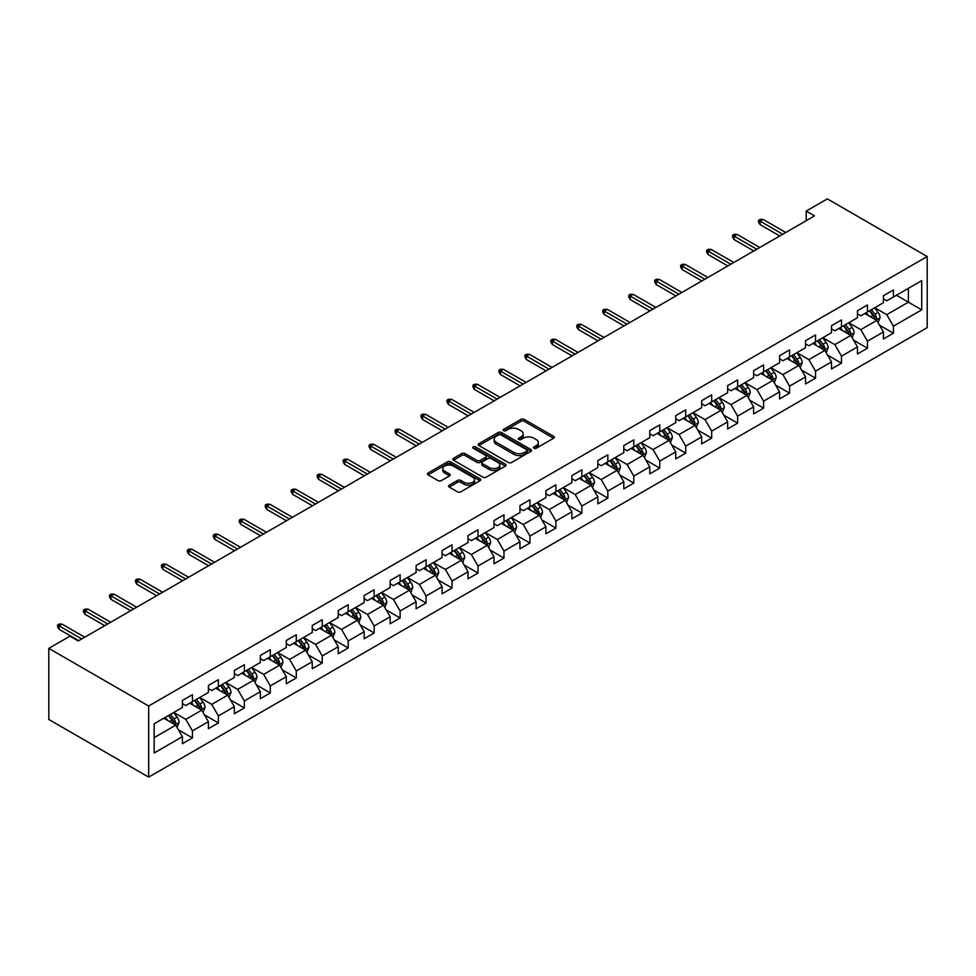 <?xml version="1.0" encoding="UTF-8"?>
<svg xmlns="http://www.w3.org/2000/svg" width="976" height="976" viewBox="0 0 976 976"><rect width="100%" height="100%" fill="white"/><g stroke="black" fill="none" stroke-linecap="round" stroke-linejoin="round"><path stroke-width="1.46" d="M533.982 448.252A1.623 0.939 0 0 0 536.263 448.252L553.624 438.224A2.306 1.33 0 0 0 554.307 437.285A2.306 1.33 0 0 0 553.624 436.345L524.222 419.363A2.306 1.33 0 0 0 520.952 419.363L503.592 429.379A1.623 0.939 0 0 0 503.128 430.05A1.623 0.939 0 0 0 503.592 430.709A1.623 0.939 0 0 0 505.885 430.709L508.13 429.403A7.393 4.27 0 0 1 518.585 429.403L521.038 430.819A7.393 4.27 0 0 1 523.197 433.844A7.393 4.27 0 0 1 521.038 436.858L518.793 438.151A1.623 0.939 0 0 0 518.317 438.822A1.623 0.939 0 0 0 518.793 439.481A1.623 0.939 0 0 0 521.074 439.481L523.319 438.175A7.393 4.27 0 0 1 533.774 438.175L536.227 439.59A7.393 4.27 0 0 1 538.386 442.616A7.393 4.27 0 0 1 536.227 445.629L533.982 446.923A1.623 0.939 0 0 0 533.506 447.594A1.623 0.939 0 0 0 533.982 448.252L533.982 446.923M449.241 485.194A2.306 1.33 0 0 0 448.557 486.133A2.306 1.33 0 0 0 449.241 487.085L457.488 491.843A2.306 1.33 0 0 0 460.757 491.843L480.033 480.717A2.306 1.33 0 0 0 480.704 479.777A2.306 1.33 0 0 0 480.033 478.826L450.631 461.855A2.306 1.33 0 0 0 447.362 461.855L428.086 472.982A2.306 1.33 0 0 0 427.403 473.921A2.306 1.33 0 0 0 428.086 474.873L438.053 480.619A2.306 1.33 0 0 0 441.311 480.619L449.57 475.861A2.306 1.33 0 0 0 450.241 474.909A2.306 1.33 0 0 0 449.57 473.97L444.629 471.115A6.185 3.562 0 0 1 442.811 468.602A6.185 3.562 0 0 1 446.63 465.296A6.185 3.562 0 0 1 453.364 466.077L472.726 477.252A6.185 3.562 0 0 1 474.531 479.777A6.185 3.562 0 0 1 470.713 483.071A6.185 3.562 0 0 1 463.978 482.29L460.757 480.436A2.306 1.33 0 0 0 457.488 480.436L449.241 485.194L449.241 487.085L457.488 482.351L457.488 480.436M927.2 256.529L827.343 198.872L806.213 211.084L814.533 215.891L78.263 640.964L69.93 636.169L48.8 648.369L148.657 706.014L927.2 256.529L927.2 327.631L148.657 777.128L148.657 706.014M508.289 462.514A2.306 1.33 0 0 0 511.558 462.514L530.834 451.388A2.306 1.33 0 0 0 531.517 450.436A2.306 1.33 0 0 0 530.834 449.497L501.432 432.527A2.306 1.33 0 0 0 498.163 432.527L478.887 443.653A2.306 1.33 0 0 0 478.216 444.592A2.306 1.33 0 0 0 478.887 445.532L508.289 462.514M473.897 448.594A1.623 0.939 0 0 1 475.544 448.826L475.544 446.898L505.434 464.161A2.306 1.33 0 0 1 506.105 465.101A2.306 1.33 0 0 1 505.434 466.052L486.158 477.179A2.306 1.33 0 0 1 482.888 477.179L453.486 460.208L453.486 458.317A2.306 1.33 0 0 0 452.803 459.257A2.306 1.33 0 0 0 453.486 460.208M453.486 458.317L461.733 453.547A2.306 1.33 0 0 1 465.003 453.547L476.922 460.44A2.306 1.33 0 0 0 480.192 460.44L485.67 457.28A2.306 1.33 0 0 0 486.341 456.341A2.306 1.33 0 0 0 485.67 455.389L473.25 448.228A1.623 0.939 0 0 1 472.774 447.569A1.623 0.939 0 0 1 473.775 446.703A1.623 0.939 0 0 1 475.544 446.898M178.535 729.902L192.431 737.917L192.431 730.902L208.4 721.679L208.4 728.694L218.392 722.935L218.392 715.92L234.362 706.685L234.362 713.7L244.354 707.942L244.354 700.927L260.324 691.703L260.324 698.718L270.315 692.948L270.315 685.933L286.285 676.71L286.285 683.725L296.277 677.966L296.277 670.951L312.259 661.728L312.259 668.743L322.239 662.972L322.239 655.957L338.221 646.734L338.221 653.749L348.2 647.979L348.2 640.964L364.182 631.74L364.182 638.755L374.162 632.997L374.162 625.982L390.144 616.759L390.144 623.774L400.123 618.003L400.123 610.988L416.105 601.765L416.105 608.78L426.085 603.009L426.085 595.994L442.067 586.771L442.067 593.786L452.047 588.028L452.047 581.013L468.029 571.79L468.029 578.805L478.02 573.034L478.02 566.019L493.99 556.796L493.99 563.811L503.982 558.052L503.982 551.037L519.952 541.814L519.952 548.817L529.944 543.059L529.944 536.044L545.913 526.82L545.913 533.835L555.905 528.065L555.905 521.05L571.875 511.827L571.875 518.842L581.867 513.083L581.867 506.068L597.837 496.845L597.837 503.86L607.828 498.089L607.828 491.074L623.798 481.851L623.798 488.866L633.79 483.096L633.79 476.081L649.772 466.857L649.772 473.872L659.752 468.114L659.752 461.099L675.734 451.876L675.734 458.891L685.713 453.12L685.713 446.105L701.695 436.882L701.695 443.897L711.675 438.126L711.675 431.124L727.657 421.888L727.657 428.903L737.636 423.145L737.636 416.13L753.618 406.907L753.618 413.922L763.598 408.151L763.598 401.136L779.58 391.913L779.58 398.928L789.56 393.169L789.56 386.154L805.542 376.931L805.542 383.934L815.533 378.176L815.533 371.161L831.503 361.937L831.503 368.952L841.495 363.182L841.495 356.167L857.465 346.944L857.465 353.959L867.457 348.2L867.457 341.185L883.426 331.962L883.426 338.977L893.418 333.206L893.418 326.191L921.71 309.856L921.71 280.649L908.4 288.335L908.4 302.17L921.71 309.856M192.431 737.917L182.439 743.688L182.439 736.673L154.147 753.008L154.147 723.789L182.439 707.454L182.439 700.451L192.431 694.68L192.431 701.695L208.4 692.472L208.4 685.457L218.392 679.686L218.392 686.701L234.362 677.478L234.362 670.463L244.354 664.705L244.354 671.72L260.324 662.497L260.324 655.482L270.315 649.711L270.315 656.726L286.285 647.503L286.285 640.488L296.277 634.717L296.277 641.732L312.259 632.509L312.259 625.494L322.239 619.736L322.239 626.751L338.221 617.527L338.221 610.512L348.2 604.742L348.2 611.757L364.182 602.534L364.182 595.519L374.162 589.76L374.162 596.763L390.144 587.54L390.144 580.525L400.123 574.766L400.123 581.781L416.105 572.558L416.105 565.543L426.085 559.773L426.085 566.788L442.067 557.564L442.067 550.549L452.047 544.791L452.047 551.806L468.029 542.571L468.029 535.568L478.02 529.797L478.02 536.812L493.99 527.589L493.99 520.574L503.982 514.803L503.982 521.818L519.952 512.595L519.952 505.58L529.944 499.822L529.944 506.837L545.913 497.614L545.913 490.599L555.905 484.828L555.905 491.843L571.875 482.62L571.875 475.605L581.867 469.834L581.867 476.849L597.837 467.626L597.837 460.611L607.828 454.853L607.828 461.868L623.798 452.644L623.798 445.629L633.79 439.859L633.79 446.874L649.772 437.651L649.772 430.636L659.752 424.877L659.752 431.88L675.734 422.657L675.734 415.642L685.713 409.883L685.713 416.898L701.695 407.675L701.695 400.66L711.675 394.89L711.675 401.905L727.657 392.681L727.657 385.666L737.636 379.908L737.636 386.923L753.618 377.688L753.618 370.685L763.598 364.914L763.598 371.929L779.58 362.706L779.58 355.691L789.56 349.92L789.56 356.935L805.542 347.712L805.542 340.697L815.533 334.939L815.533 341.954L831.503 332.731L831.503 325.716L841.495 319.945L841.495 326.96L857.465 317.737L857.465 310.722L867.457 304.951L867.457 311.966L883.426 302.743L883.426 295.728L893.418 289.97L893.418 296.985L921.71 280.649M189.759 703.232L201.751 710.15L185.769 719.373L173.789 712.456M182.439 703.611L185.769 705.538L192.431 701.695M185.769 719.373L192.431 730.902M201.751 710.15L208.4 721.679M215.72 688.239L227.713 695.156L211.731 704.379L199.751 697.462M208.4 688.629L211.731 690.544L218.392 686.701M211.731 704.379L218.392 715.92M227.713 695.156L234.362 706.685M241.694 673.257L253.675 680.174L237.693 689.398L225.712 682.48M234.362 673.635L237.693 675.563L244.354 671.72M237.693 689.398L244.354 700.927M253.675 680.174L260.324 691.703M267.656 658.263L279.636 665.181L263.654 674.404L251.674 667.486M260.324 658.654L263.654 660.569L270.315 656.726M263.654 674.404L270.315 685.933M279.636 665.181L286.285 676.71M293.617 643.269L305.598 650.187L289.616 659.422L277.635 652.493M286.285 643.66L289.616 645.575L296.277 641.732M289.616 659.422L296.277 670.951M305.598 650.187L312.259 661.728M319.579 628.288L331.559 635.205L315.577 644.428L303.597 637.511M312.259 628.666L315.577 630.594L322.239 626.751M315.577 644.428L322.239 655.957M331.559 635.205L338.221 646.734M345.541 613.294L357.521 620.211L341.539 629.435L329.559 622.517M338.221 613.684L341.539 615.6L348.2 611.757M341.539 629.435L348.2 640.964M357.521 620.211L364.182 631.74M371.502 598.3L383.483 605.23L367.513 614.453L355.52 607.536M364.182 598.691L367.513 600.618L374.162 596.763M367.513 614.453L374.162 625.982M383.483 605.23L390.144 616.759M397.464 583.319L409.444 590.236L393.474 599.459L381.482 592.542M390.144 583.697L393.474 585.624L400.123 581.781M393.474 599.459L400.123 610.988M409.444 590.236L416.105 601.765M423.425 568.325L435.406 575.242L419.436 584.465L407.443 577.548M416.105 568.715L419.436 570.631L426.085 566.788M419.436 584.465L426.085 595.994M435.406 575.242L442.067 586.771M449.387 553.343L461.367 560.261L445.398 569.484L433.417 562.566M442.067 553.721L445.398 555.649L452.047 551.806M445.398 569.484L452.047 581.013M461.367 560.261L468.029 571.79M475.349 538.349L487.329 545.267L471.359 554.49L459.379 547.573M468.029 538.728L471.359 540.655L478.02 536.812M471.359 554.49L478.02 566.019M487.329 545.267L493.99 556.796M501.31 523.356L513.303 530.273L497.321 539.496L485.34 532.579M493.99 523.746L497.321 525.661L503.982 521.818M497.321 539.496L503.982 551.037M513.303 530.273L519.952 541.814M527.272 508.374L539.264 515.291L523.282 524.515L511.302 517.597M519.952 508.752L523.282 510.68L529.944 506.837M523.282 524.515L529.944 536.044M539.264 515.291L545.913 526.82M553.233 493.38L565.226 500.298L549.244 509.521L537.264 502.603M545.913 493.771L549.244 495.686L555.905 491.843M549.244 509.521L555.905 521.05M565.226 500.298L571.875 511.827M579.207 478.386L591.188 485.304L575.206 494.539L563.225 487.61M571.875 478.777L575.206 480.692L581.867 476.849M575.206 494.539L581.867 506.068M591.188 485.304L597.837 496.845M605.169 463.405L617.149 470.322L601.167 479.545L589.187 472.628M597.837 463.783L601.167 465.711L607.828 461.868M601.167 479.545L607.828 491.074M617.149 470.322L623.798 481.851M631.13 448.411L643.111 455.328L627.129 464.552L615.148 457.634M623.798 448.801L627.129 450.717L633.79 446.874M627.129 464.552L633.79 476.081M643.111 455.328L649.772 466.857M657.092 433.429L669.072 440.347L653.09 449.57L641.11 442.653M649.772 433.808L653.09 435.735L659.752 431.88M653.09 449.57L659.752 461.099M669.072 440.347L675.734 451.876M683.054 418.436L695.034 425.353L679.052 434.576L667.072 427.659M675.734 418.814L679.052 420.741L685.713 416.898M679.052 434.576L685.713 446.105M695.034 425.353L701.695 436.882M709.015 403.442L720.996 410.359L705.026 419.582L693.033 412.665M701.695 403.832L705.026 405.748L711.675 401.905M705.026 419.582L711.675 431.124M720.996 410.359L727.657 421.888M734.977 388.46L746.957 395.378L730.987 404.601L718.995 397.683M727.657 388.838L730.987 390.766L737.636 386.923M730.987 404.601L737.636 416.13M746.957 395.378L753.618 406.907M760.938 373.466L772.919 380.384L756.949 389.607L744.969 382.69M753.618 373.845L756.949 375.772L763.598 371.929M756.949 389.607L763.598 401.136M772.919 380.384L779.58 391.913M786.9 358.473L798.88 365.39L782.911 374.613L770.93 367.696M779.58 358.863L782.911 360.778L789.56 356.935M782.911 374.613L789.56 386.154M798.88 365.39L805.542 376.931M812.862 343.491L824.842 350.408L808.872 359.632L796.892 352.714M805.542 343.869L808.872 345.797L815.533 341.954M808.872 359.632L815.533 371.161M824.842 350.408L831.503 361.937M838.823 328.497L850.816 335.415L834.834 344.638L822.853 337.72M831.503 328.888L834.834 330.803L841.495 326.96M834.834 344.638L841.495 356.167M850.816 335.415L857.465 346.944M864.785 313.503L876.777 320.421L860.795 329.656L848.815 322.739M857.465 313.894L860.795 315.809L867.457 311.966M860.795 329.656L867.457 341.185M876.777 320.421L883.426 331.962M896.407 295.252L908.4 302.17L886.757 314.662L874.777 307.745M883.426 298.9L886.757 300.828L893.418 296.985M886.757 314.662L893.418 326.191M48.8 648.369L48.8 719.471L148.657 777.128M806.213 211.084L806.213 220.686M154.147 737.636L175.778 725.144L163.797 718.226M175.778 725.144L182.439 736.673M879.522 325.179L893.418 333.206M853.561 340.173L867.457 348.2M827.599 355.166L841.495 363.182M801.625 370.148L815.533 378.176M775.664 385.142L789.56 393.169M749.702 400.136L763.598 408.151M723.741 415.117L737.636 423.145M697.779 430.111L711.675 438.126M671.817 445.093L685.713 453.12M645.856 460.086L659.752 468.114M619.894 475.08L633.79 483.096M593.933 490.062L607.828 498.089M567.971 505.056L581.867 513.083M542.009 520.049L555.905 528.065M516.048 535.031L529.944 543.059M490.086 550.025L503.982 558.052M464.112 565.019L478.02 573.034M438.151 580L452.047 588.028M412.189 594.994L426.085 603.009M386.228 609.976L400.123 618.003M360.266 624.969L374.162 632.997M334.304 639.963L348.2 647.979M308.343 654.945L322.239 662.972M282.381 669.939L296.277 677.966M256.42 684.932L270.315 692.948M230.458 699.914L244.354 707.942M204.496 714.908L218.392 722.935M534.628 448.472L536.227 447.557A7.393 4.27 0 0 0 538.386 444.531L538.386 442.616M523.197 433.844L523.197 435.76A7.393 4.27 0 0 1 521.038 438.785L519.439 439.7M553.599 438.248L524.222 421.29A2.306 1.33 0 0 0 520.952 421.29L504.238 430.928M530.834 449.497L530.834 451.388L501.432 434.442A2.306 1.33 0 0 0 498.163 434.442L478.923 445.556L478.887 443.653M526.747 451.095A1.623 0.939 0 0 0 527.223 450.436A1.623 0.939 0 0 0 526.747 449.777L500.944 434.881A1.623 0.939 0 0 0 498.651 434.881L496.284 436.248A7.393 4.27 0 0 0 494.124 439.261A7.393 4.27 0 0 0 496.284 442.287L513.925 452.474A7.393 4.27 0 0 0 524.38 452.474L526.747 451.095L526.747 453.023A1.623 0.939 0 0 0 527.223 452.364L527.223 450.436M494.124 439.261L494.124 441.189A7.393 4.27 0 0 0 496.284 444.202L496.284 442.287M526.747 453.023L524.38 454.389A7.393 4.27 0 0 1 513.925 454.389L496.284 444.202M453.511 460.221L461.733 455.475L461.733 453.547M486.341 456.341L486.341 458.256A2.306 1.33 0 0 1 485.67 459.196L480.192 462.356A2.306 1.33 0 0 1 476.922 462.356L465.003 455.475A2.306 1.33 0 0 0 461.733 455.475M475.544 448.826L505.397 466.064M489.305 467.577A6.185 3.562 0 0 0 496.04 468.358A6.185 3.562 0 0 0 499.846 465.064A6.185 3.562 0 0 0 498.041 462.539L491.221 458.598A2.306 1.33 0 0 0 487.951 458.598L482.486 461.758A2.306 1.33 0 0 0 481.802 462.697A2.306 1.33 0 0 0 482.486 463.649L489.305 467.577L489.305 469.505A6.185 3.562 0 0 0 496.04 470.273A6.185 3.562 0 0 0 499.846 466.979L499.846 465.064M481.802 462.697L481.802 464.625A2.306 1.33 0 0 0 482.486 465.564L482.486 463.649M489.305 469.505L482.486 465.564M474.531 479.777L474.531 481.693A6.185 3.562 0 0 1 470.713 484.987A6.185 3.562 0 0 1 463.978 484.218L460.757 482.351A2.306 1.33 0 0 0 457.488 482.351M442.811 468.602L442.811 470.517A6.185 3.562 0 0 0 444.629 473.043L444.629 471.115M449.533 475.873L444.629 473.043M480.033 478.826L480.033 480.717L450.631 463.771A2.306 1.33 0 0 0 447.362 463.771L428.11 474.885L428.086 472.982M878.083 322.702L880.071 317.712A6.234 3.599 -120 0 0 878.083 312.405L874.642 307.818M868.652 315.736L866.322 312.625M875.801 319.872L876.704 317.981A6.234 3.599 -120 0 0 874.911 314.235L871.483 309.648M869.921 310.551L873.727 315.638A3.172 1.83 60 0 1 874.301 316.602L876.704 317.981M869.482 310.795L872.922 315.382A6.234 3.599 60 0 1 874.703 319.14M782.74 234.24L760.072 221.149L760.072 224.614L758.572 222.211L758.572 220.283L760.072 221.149L763.073 219.417L785.741 232.508M760.072 224.614L779.751 235.972M758.572 220.283L760.243 219.319L763.073 219.417M852.121 337.696L854.11 332.706A6.234 3.599 -120 0 0 852.109 327.399L848.681 322.812M842.691 330.73L840.36 327.619M849.84 334.853L850.743 332.975A6.234 3.599 -120 0 0 848.949 329.217L845.521 324.63M843.959 325.533L847.766 330.62A3.172 1.83 60 0 1 848.339 331.584L850.743 332.975M843.52 325.789L846.961 330.376A6.234 3.599 60 0 1 848.742 334.121M826.16 352.678L828.136 347.7A6.234 3.599 -120 0 0 826.147 342.381L822.719 337.794M816.729 345.724L814.399 342.6M823.878 349.847L824.781 347.956A6.234 3.599 -120 0 0 822.988 344.211L819.559 339.624M817.998 340.526L821.804 345.614A3.172 1.83 60 0 1 822.378 346.578L824.781 347.956M817.559 340.783L820.987 345.358A6.234 3.599 60 0 1 822.78 349.115M756.778 249.222L734.111 236.143L734.111 239.596L732.61 237.192L732.61 235.277L734.111 236.143L737.112 234.411L759.779 247.501M734.111 239.596L753.789 250.954M732.61 235.277L734.281 234.313L737.112 234.411M730.817 264.215L708.149 251.125L708.149 254.59L706.648 252.186L706.648 250.271L708.149 251.125L711.15 249.405L733.818 262.483M708.149 254.59L727.815 265.948M706.648 250.271L708.32 249.307L711.15 249.405M800.198 367.671L802.174 362.682A6.234 3.599 -120 0 0 800.186 357.375L796.758 352.787M790.767 360.705L788.437 357.594M797.917 364.841L798.807 362.95A6.234 3.599 -120 0 0 797.026 359.205L793.598 354.617M792.024 355.52L795.843 360.608A3.172 1.83 60 0 1 796.416 361.571L798.807 362.95M791.597 355.764L795.025 360.351A6.234 3.599 60 0 1 796.819 364.109M774.236 382.665L776.213 377.675A6.234 3.599 -120 0 0 774.224 372.368L770.796 367.781M764.806 375.699L762.476 372.588M771.955 379.823L772.846 377.944A6.234 3.599 -120 0 0 771.064 374.186L767.624 369.599M766.062 370.502L769.881 375.589A3.172 1.83 60 0 1 770.454 376.553L772.846 377.944M765.635 370.758L769.064 375.345A6.234 3.599 60 0 1 770.857 379.091M748.275 397.647L750.251 392.669A6.234 3.599 -120 0 0 748.263 387.35L744.834 382.763M738.844 390.681L736.502 387.57M745.993 394.816L746.884 392.925A6.234 3.599 -120 0 0 745.103 389.18L741.662 384.593M740.101 385.496L743.919 390.583A3.172 1.83 60 0 1 744.493 391.547L746.884 392.925M739.674 385.752L743.102 390.327A6.234 3.599 60 0 1 744.895 394.084M704.855 279.209L682.187 266.119L682.187 269.583L680.687 267.18L680.687 265.252L682.187 266.119L685.176 264.386L707.844 277.477M682.187 269.583L701.854 280.929M680.687 265.252L682.358 264.289L685.176 264.386M678.893 294.191L656.226 281.112L656.226 284.565L654.725 282.162L654.725 280.246L656.226 281.112L659.215 279.38L681.882 292.471M656.226 284.565L675.892 295.923M654.725 280.246L656.397 279.282L659.215 279.38M652.932 309.185L630.264 296.094L630.264 299.559L628.764 297.155L628.764 295.228L630.264 296.094L633.253 294.374L655.921 307.452M630.264 299.559L649.931 310.917M628.764 295.228L630.423 294.276L633.253 294.374M626.97 324.178L604.303 311.088L604.303 314.54L602.802 312.149L602.802 310.222L604.303 311.088L607.292 309.355L629.959 322.446M604.303 314.54L623.969 325.899M602.802 310.222L604.461 309.258L607.292 309.355M601.009 339.16L578.341 326.082L578.341 329.534L576.84 327.131L576.84 325.215L578.341 326.082L581.33 324.349L603.998 337.428M578.341 329.534L598.007 340.892M576.84 325.215L578.5 324.252L581.33 324.349M575.047 354.154L552.379 341.063L552.379 344.528L550.879 342.125L550.879 340.197L552.379 341.063L555.368 339.331L578.036 352.421M552.379 344.528L572.046 355.886M550.879 340.197L552.538 339.245L555.368 339.331M549.073 369.148L526.406 356.057L526.406 359.51L524.917 357.106L524.917 355.191L526.406 356.057L529.407 354.325L552.074 367.415M526.406 359.51L546.084 370.868M524.917 355.191L526.576 354.227L529.407 354.325M523.112 384.129L500.444 371.039L500.444 374.503L498.956 372.1L498.956 370.185L500.444 371.039L503.445 369.318L526.113 382.397M500.444 374.503L520.123 385.862M498.956 370.185L500.615 369.221L503.445 369.318M497.15 399.123L474.482 386.032L474.482 389.497L472.994 387.094L472.994 385.166L474.482 386.032L477.484 384.3L500.151 397.391M474.482 389.497L494.161 400.855M472.994 385.166L474.653 384.202L477.484 384.3M471.188 414.105L448.521 401.026L448.521 404.479L447.02 402.075L447.02 400.16L448.521 401.026L451.522 399.294L474.19 412.384M448.521 404.479L468.199 415.837M447.02 400.16L448.692 399.196L451.522 399.294M445.227 429.098L422.559 416.008L422.559 419.473L421.059 417.069L421.059 415.142L422.559 416.008L425.56 414.288L448.228 427.366M422.559 419.473L442.238 430.831M421.059 415.142L422.73 414.19L425.56 414.288M419.265 444.092L396.598 431.002L396.598 434.466L395.097 432.063L395.097 430.135L396.598 431.002L399.599 429.269L422.266 442.36M396.598 434.466L416.264 445.812M395.097 430.135L396.768 429.172L399.599 429.269M393.304 459.074L370.636 445.995L370.636 449.448L369.135 447.045L369.135 445.129L370.636 445.995L373.637 444.263L396.305 457.354M370.636 449.448L390.302 460.806M369.135 445.129L370.807 444.165L373.637 444.263M367.342 474.068L344.674 460.977L344.674 464.442L343.174 462.038L343.174 460.111L344.674 460.977L347.663 459.257L370.331 472.335M344.674 464.442L364.341 475.8M343.174 460.111L344.845 459.159L347.663 459.257M341.38 489.061L318.713 475.971L318.713 479.423L317.212 477.032L317.212 475.105L318.713 475.971L321.702 474.238L344.369 487.329M318.713 479.423L338.379 490.782M317.212 475.105L318.871 474.141L321.702 474.238M315.419 504.043L292.751 490.965L292.751 494.417L291.251 492.014L291.251 490.098L292.751 490.965L295.74 489.232L318.408 502.311M292.751 494.417L312.418 505.775M291.251 490.098L292.91 489.135L295.74 489.232M289.457 519.037L266.79 505.946L266.79 509.411L265.289 507.008L265.289 505.08L266.79 505.946L269.779 504.214L292.446 517.304M266.79 509.411L286.456 520.769M265.289 505.08L266.948 504.128L269.779 504.214M263.496 534.031L240.828 520.94L240.828 524.393L239.327 521.989L239.327 520.074L240.828 520.94L243.817 519.208L266.485 532.298M240.828 524.393L260.494 535.751M239.327 520.074L240.987 519.11L243.817 519.208M237.522 549.012L214.866 535.922L214.866 539.386L213.366 536.983L213.366 535.068L214.866 535.922L217.855 534.201L240.523 547.28M214.866 539.386L234.533 550.745M213.366 535.068L215.025 534.104L217.855 534.201M722.313 412.641L724.29 407.651A6.234 3.599 -120 0 0 722.301 402.344L718.861 397.757M712.883 405.674L710.54 402.563M720.032 409.81L720.922 407.919A6.234 3.599 -120 0 0 719.141 404.162L715.701 399.587M714.139 400.489L717.958 405.577A3.172 1.83 60 0 1 718.531 406.541L720.922 407.919M713.712 400.733L717.14 405.321A6.234 3.599 60 0 1 718.922 409.066M696.352 427.634L698.328 422.645A6.234 3.599 -120 0 0 696.339 417.325L692.899 412.75M686.921 420.668L684.579 417.545M694.07 424.792L694.961 422.913A6.234 3.599 -120 0 0 693.18 419.155L689.739 414.568M688.178 415.471L691.984 420.558A3.172 1.83 60 0 1 692.57 421.522L694.961 422.913M687.751 415.727L691.179 420.314A6.234 3.599 60 0 1 692.96 424.06M670.39 442.616L672.366 437.626A6.234 3.599 -120 0 0 670.378 432.319L666.937 427.732M660.959 435.65L658.617 432.539M668.109 439.786L668.999 437.895A6.234 3.599 -120 0 0 667.218 434.149L663.778 429.562M662.216 430.465L666.022 435.552A3.172 1.83 60 0 1 666.608 436.516L668.999 437.895M661.777 430.709L665.217 435.296A6.234 3.599 60 0 1 666.998 439.054M644.428 457.61L646.405 452.62A6.234 3.599 -120 0 0 644.416 447.313L640.976 442.726M634.986 450.644L632.655 447.533M642.147 454.779L643.038 452.888A6.234 3.599 -120 0 0 641.256 449.131L637.816 444.556M636.254 445.446L640.061 450.534A3.172 1.83 60 0 1 640.646 451.51L643.038 452.888M635.815 445.703L639.256 450.29A6.234 3.599 60 0 1 641.037 454.035M618.467 472.604L620.443 467.614A6.234 3.599 -120 0 0 618.455 462.295L615.014 457.72M609.024 465.637L606.694 462.514M616.185 469.761L617.076 467.882A6.234 3.599 -120 0 0 615.295 464.125L611.854 459.537M610.293 460.44L614.099 465.528A3.172 1.83 60 0 1 614.685 466.491L617.076 467.882M609.854 460.696L613.294 465.284A6.234 3.599 60 0 1 615.075 469.029M592.505 487.585L594.482 482.595A6.234 3.599 -120 0 0 592.493 477.288L589.053 472.701M583.062 480.619L580.732 477.508M590.224 484.755L591.114 482.864A6.234 3.599 -120 0 0 589.321 479.118L585.893 474.531M584.331 475.434L588.138 480.521A3.172 1.83 60 0 1 588.723 481.485L591.114 482.864M583.892 475.678L587.332 480.265A6.234 3.599 60 0 1 589.114 484.023M566.531 502.579L568.52 497.589A6.234 3.599 -120 0 0 566.531 492.282L563.091 487.695M557.101 495.613L554.771 492.502M564.262 499.736L565.153 497.858A6.234 3.599 -120 0 0 563.359 494.1L559.931 489.513M558.37 490.416L562.176 495.503A3.172 1.83 60 0 1 562.749 496.467L565.153 497.858M557.93 490.672L561.371 495.259A6.234 3.599 60 0 1 563.152 499.004M540.57 517.561L542.558 512.583A6.234 3.599 -120 0 0 540.558 507.264L537.129 502.677M531.139 510.607L528.809 507.483M538.288 514.73L539.191 512.839A6.234 3.599 -120 0 0 537.398 509.094L533.97 504.507M532.408 505.409L536.214 510.497A3.172 1.83 60 0 1 536.788 511.461L539.191 512.839M531.969 505.666L535.409 510.241A6.234 3.599 60 0 1 537.19 513.998M514.608 532.554L516.597 527.565A6.234 3.599 -120 0 0 514.596 522.258L511.168 517.67M505.178 525.588L502.847 522.477M512.327 529.724L513.23 527.833A6.234 3.599 -120 0 0 511.436 524.088L508.008 519.5M506.446 520.403L510.253 525.491A3.172 1.83 60 0 1 510.826 526.454L513.23 527.833M506.007 520.647L509.448 525.234A6.234 3.599 60 0 1 511.229 528.992M488.647 547.548L490.623 542.558A6.234 3.599 -120 0 0 488.634 537.251L485.206 532.664M479.216 540.582L476.886 537.471M486.365 544.706L487.256 542.827A6.234 3.599 -120 0 0 485.475 539.069L482.046 534.482M480.485 535.385L484.291 540.472A3.172 1.83 60 0 1 484.865 541.436L487.256 542.827M480.046 535.641L483.474 540.228A6.234 3.599 60 0 1 485.267 543.974M462.685 562.53L464.661 557.552A6.234 3.599 -120 0 0 462.673 552.233L459.245 547.646M453.254 555.564L450.924 552.453M460.404 559.699L461.294 557.808A6.234 3.599 -120 0 0 459.513 554.063L456.085 549.476M454.511 550.379L458.33 555.466A3.172 1.83 60 0 1 458.903 556.43L461.294 557.808M454.084 550.623L457.512 555.21A6.234 3.599 60 0 1 459.306 558.967M436.723 577.524L438.7 572.534A6.234 3.599 -120 0 0 436.711 567.227L433.283 562.64M427.293 570.557L424.963 567.446M434.442 574.693L435.333 572.802A6.234 3.599 -120 0 0 433.551 569.045L430.111 564.47M428.549 565.372L432.368 570.46A3.172 1.83 60 0 1 432.941 571.424L435.333 572.802M428.122 565.616L431.551 570.204A6.234 3.599 60 0 1 433.344 573.949M410.762 592.517L412.738 587.528A6.234 3.599 -120 0 0 410.75 582.208L407.321 577.633M401.331 585.551L398.989 582.428M408.48 589.675L409.371 587.796A6.234 3.599 -120 0 0 407.59 584.038L404.149 579.451M402.588 580.354L406.406 585.441A3.172 1.83 60 0 1 406.98 586.405L409.371 587.796M402.161 580.61L405.589 585.197A6.234 3.599 60 0 1 407.382 588.943M384.8 607.499L386.777 602.509A6.234 3.599 -120 0 0 384.788 597.202L381.348 592.615M375.37 600.533L373.027 597.422M382.519 604.669L383.409 602.778A6.234 3.599 -120 0 0 381.628 599.032L378.188 594.445M376.626 595.348L380.445 600.435A3.172 1.83 60 0 1 381.018 601.399L383.409 602.778M376.199 595.592L379.627 600.179A6.234 3.599 60 0 1 381.409 603.937M358.839 622.493L360.815 617.503A6.234 3.599 -120 0 0 358.826 612.196L355.386 607.609M349.408 615.527L347.066 612.416M356.557 619.662L357.448 617.771A6.234 3.599 -120 0 0 355.667 614.014L352.226 609.439M350.665 610.329L354.471 615.417A3.172 1.83 60 0 1 355.057 616.393L357.448 617.771M350.225 610.586L353.666 615.173A6.234 3.599 60 0 1 355.447 618.918M332.877 637.487L334.853 632.497A6.234 3.599 -120 0 0 332.865 627.178L329.424 622.603M323.434 630.52L321.104 627.397M330.596 634.644L331.486 632.765A6.234 3.599 -120 0 0 329.705 629.008L326.265 624.42M324.703 625.323L328.509 630.411A3.172 1.83 60 0 1 329.095 631.374L331.486 632.765M324.264 625.579L327.704 630.167A6.234 3.599 60 0 1 329.485 633.912M306.915 652.468L308.892 647.478A6.234 3.599 -120 0 0 306.903 642.171L303.463 637.584M297.473 645.502L295.142 642.391M304.634 649.638L305.525 647.747A6.234 3.599 -120 0 0 303.743 644.001L300.303 639.414M298.741 640.317L302.548 645.404A3.172 1.83 60 0 1 303.133 646.368L305.525 647.747M298.302 640.561L301.743 645.148A6.234 3.599 60 0 1 303.524 648.906M280.954 667.462L282.93 662.472A6.234 3.599 -120 0 0 280.942 657.165L277.501 652.578M271.511 660.496L269.181 657.385M278.672 664.619L279.563 662.741A6.234 3.599 -120 0 0 277.782 658.983L274.341 654.396M272.78 655.299L276.586 660.386A3.172 1.83 60 0 1 277.172 661.35L279.563 662.741M272.341 655.555L275.781 660.142A6.234 3.599 60 0 1 277.562 663.887M211.56 564.006L188.893 550.915L188.893 554.38L187.404 551.977L187.404 550.049L188.893 550.915L191.894 549.183L214.561 562.274M188.893 554.38L208.571 565.738M187.404 550.049L189.063 549.085L191.894 549.183M185.599 578.988L162.931 565.909L162.931 569.362L161.443 566.958L161.443 565.043L162.931 565.909L165.932 564.177L188.6 577.267M162.931 569.362L182.61 580.72M161.443 565.043L163.102 564.079L165.932 564.177M254.98 682.444L256.969 677.466A6.234 3.599 -120 0 0 254.98 672.147L251.54 667.56M245.549 675.49L243.219 672.366M252.711 679.613L253.601 677.722A6.234 3.599 -120 0 0 251.808 673.977L248.38 669.39M246.818 670.292L250.625 675.38A3.172 1.83 60 0 1 251.198 676.344L253.601 677.722M246.379 670.549L249.819 675.124A6.234 3.599 60 0 1 251.601 678.881M159.637 593.981L136.969 580.891L136.969 584.356L135.481 581.952L135.481 580.025L136.969 580.891L139.971 579.171L162.638 592.249M136.969 584.356L156.648 595.714M135.481 580.025L137.14 579.073L139.971 579.171M229.018 697.437L231.007 692.448A6.234 3.599 -120 0 0 229.018 687.141L225.578 682.553M219.588 690.471L217.258 687.36M226.749 694.607L227.64 692.716A6.234 3.599 -120 0 0 225.846 688.971L222.418 684.383M220.857 685.286L224.663 690.374A3.172 1.83 60 0 1 225.236 691.337L227.64 692.716M220.417 685.53L223.858 690.117A6.234 3.599 60 0 1 225.639 693.875M133.675 608.975L111.008 595.885L111.008 599.349L109.507 596.946L109.507 595.018L111.008 595.885L114.009 594.152L136.677 607.243M111.008 599.349L130.686 610.695M109.507 595.018L111.179 594.055L114.009 594.152M203.057 712.431L205.045 707.441A6.234 3.599 -120 0 0 203.045 702.134L199.616 697.547M193.626 705.465L191.296 702.342M200.775 709.589L201.678 707.71A6.234 3.599 -120 0 0 199.885 703.952L196.457 699.365M194.895 700.268L198.701 705.355A3.172 1.83 60 0 1 199.275 706.319L201.678 707.71M194.456 700.524L197.896 705.111A6.234 3.599 60 0 1 199.677 708.857M107.714 623.957L85.046 610.878L85.046 614.331L83.546 611.928L83.546 610.012L85.046 610.878L88.047 609.146L110.715 622.237M85.046 614.331L104.725 625.689M83.546 610.012L85.217 609.048L88.047 609.146M177.095 727.413L179.084 722.435A6.234 3.599 -120 0 0 177.083 717.116L173.655 712.529M167.665 720.447L165.334 717.336M174.814 724.582L175.717 722.691A6.234 3.599 -120 0 0 173.923 718.946L170.495 714.359M168.933 715.262L172.74 720.349A3.172 1.83 60 0 1 173.313 721.313L175.717 722.691M168.494 715.506L171.935 720.093A6.234 3.599 60 0 1 173.716 723.85M81.752 638.951L59.085 625.86L59.085 629.325L57.584 626.921L57.584 624.994L59.085 625.86L62.086 624.14L84.753 637.218M59.085 629.325L78.751 640.683M57.584 624.994L59.255 624.042L62.086 624.14M536.227 447.557L536.227 445.629M518.793 439.481L518.793 438.151M521.038 438.785L521.038 436.858M503.592 430.709L503.592 429.379M520.952 421.29L520.952 419.363M524.222 421.29L524.222 419.363M553.624 438.224L553.624 436.345M498.163 434.442L498.163 432.527M501.432 434.442L501.432 432.527M513.925 454.389L513.925 452.474M524.38 454.389L524.38 452.474M465.003 455.475L465.003 453.547M476.922 462.356L476.922 460.44M480.192 462.356L480.192 460.44M485.67 459.196L485.67 457.28M505.434 466.052L505.434 464.161M460.757 482.351L460.757 480.436M463.978 484.218L463.978 482.29M449.57 475.861L449.57 473.97M447.362 463.771L447.362 461.855M450.631 463.771L450.631 461.855M876.155 320.067L880.023 317.834M874.911 314.235L878.083 312.405M870.482 316.797L872.922 315.382M850.194 335.061L854.061 332.828M848.949 329.217L852.109 327.399M844.521 331.779L846.961 330.376M824.232 350.055L828.099 347.822M822.988 344.211L826.147 342.381M818.559 346.773L820.987 345.358M798.27 365.036L802.138 362.804M797.026 359.205L800.186 357.375M792.585 361.767L795.025 360.351M772.309 380.03L776.176 377.797M771.064 374.186L774.224 372.368M766.624 376.748L769.064 375.345M746.347 395.024L750.215 392.779M745.103 389.18L748.263 387.35M740.662 391.742L743.102 390.327M720.386 410.005L724.253 407.773M719.141 404.162L722.301 402.344M714.7 406.724L717.14 405.321M694.424 424.999L698.291 422.767M693.18 419.155L696.339 417.325M688.739 421.717L691.179 420.314M668.462 439.981L672.33 437.748M667.218 434.149L670.378 432.319M662.777 436.711L665.217 435.296M642.489 454.975L646.368 452.742M641.256 449.131L644.416 447.313M636.816 451.693L639.256 450.29M616.527 469.968L620.407 467.736M615.295 464.125L618.455 462.295M610.854 466.687L613.294 465.284M590.565 484.95L594.433 482.717M589.321 479.118L592.493 477.288M584.892 481.68L587.332 480.265M564.604 499.944L568.471 497.711M563.359 494.1L566.531 492.282M558.931 496.662L561.371 495.259M538.642 514.938L542.51 512.705M537.398 509.094L540.558 507.264M532.969 511.656L535.409 510.241M512.681 529.919L516.548 527.687M511.436 524.088L514.596 522.258M507.008 526.65L509.448 525.234M486.719 544.913L490.586 542.68M485.475 539.069L488.634 537.251M481.046 541.631L483.474 540.228M460.757 559.907L464.625 557.662M459.513 554.063L462.673 552.233M455.072 556.625L457.512 555.21M434.796 574.888L438.663 572.656M433.551 569.045L436.711 567.227M429.111 571.607L431.551 570.204M408.834 589.882L412.702 587.65M407.59 584.038L410.75 582.208M403.149 586.6L405.589 585.197M382.873 604.864L386.74 602.631M381.628 599.032L384.788 597.202M377.187 601.594L379.627 600.179M356.911 619.858L360.778 617.625M355.667 614.014L358.826 612.196M351.226 616.576L353.666 615.173M330.937 634.851L334.817 632.619M329.705 629.008L332.865 627.178M325.264 631.57L327.704 630.167M304.976 649.833L308.855 647.6M303.743 644.001L306.903 642.171M299.303 646.563L301.743 645.148M279.014 664.827L282.881 662.594M277.782 658.983L280.942 657.165M273.341 661.545L275.781 660.142M253.052 679.821L256.92 677.576M251.808 673.977L254.98 672.147M247.379 676.539L249.819 675.124M227.091 694.802L230.958 692.57M225.846 688.971L229.018 687.141M221.418 691.533L223.858 690.117M201.129 709.796L204.997 707.563M199.885 703.952L203.045 702.134M195.456 706.514L197.896 705.111M175.168 724.79L179.035 722.545M173.923 718.946L177.083 717.116M169.495 721.508L171.935 720.093"/></g></svg>
